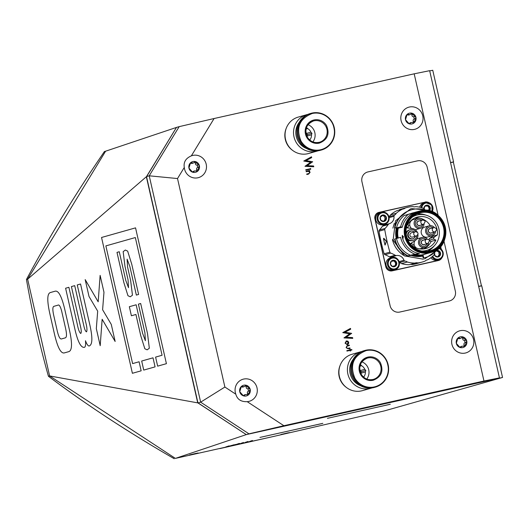 <?xml version="1.0" encoding="UTF-8"?>
<svg xmlns="http://www.w3.org/2000/svg" width="529" height="529" viewBox="0 0 529 529"><rect width="100%" height="100%" fill="white"/><g stroke="black" fill="none" stroke-linecap="round" stroke-linejoin="round"><path stroke-width="0.79" d="M417.513 160.849L367.939 171.925A8.292 8.021 74.2 0 0 361.948 181.758L390.111 305.716A8.292 8.021 74.2 0 0 399.772 312.05L449.346 300.975A8.292 8.021 74.2 0 0 455.337 291.142L443.97 241.105L455.337 291.142A8.292 8.021 -105.8 0 1 449.346 300.975L399.772 312.05A8.292 8.021 -105.8 0 1 390.111 305.716L361.948 181.758A8.292 8.021 -105.8 0 1 367.939 171.925L417.513 160.849A8.292 8.021 -105.8 0 1 427.174 167.184A8.292 8.021 74.2 0 0 417.513 160.849M438.124 215.363L427.174 167.184L438.124 215.363M432.57 210.84L432.854 212.089M440.683 246.554L441.292 249.238M441.92 257.742A5.528 5.35 -105.8 0 1 438.376 260.533L392.194 270.848A5.528 5.35 -105.8 0 1 385.753 266.623L374.916 218.927A5.528 5.35 -105.8 0 1 378.909 212.374L378.354 212.532M424.04 202.428A5.528 5.35 74.2 0 0 423.405 202.534L378.909 212.374M425.091 202.058A5.528 5.35 -105.8 0 1 428.86 202.64M423.405 202.534L377.951 212.684M437.648 260.691A5.528 5.35 74.2 0 0 438.105 260.466M196.391 453.3L189.567 454.927L196.391 453.3M287.71 432.901L280.886 434.521L287.71 432.901M390.038 404.335L327.425 418.327L390.303 404.249M322.558 423.425L259.944 437.417L322.822 423.339M478.679 286.467L481.734 285.852L502.55 377.468L246.177 434.64L175.397 458.392L49.614 375.934L27.634 279.18L26.45 279.51C48.754 237.686 74.741 195.022 104.425 151.532L105.608 151.195L27.634 279.18L49.614 375.934L197.72 402.873L146.348 176.739L27.634 279.18L105.608 151.195L176.468 127.423M429.7 70.893L432.755 70.271L453.571 161.894L451.746 162.41M233.772 445.081L230.208 445.96L233.752 444.823M242.421 443.229L239.425 443.897L242.421 443.229M251.328 441.239L248.332 441.907L251.328 441.232M26.45 279.51C32.209 312.249 39.536 344.505 48.43 376.271L49.614 375.934L175.397 458.392L274.161 436.326L384.457 410.881L502.55 377.468M230.472 445.742L235.703 444.492L230.472 445.729M229.322 446.099L225.751 446.952L229.302 445.815M235.742 444.565L239.928 443.573L235.736 444.525M80.739 333.488L80.732 333.488C81.519 332.596 81.413 330.136 80.415 326.115L71.415 286.586L74.708 285.653L83.694 325.17C84.534 329.243 85.486 331.471 86.558 331.842C87.265 330.275 87.007 327.173 85.797 322.531L77.254 284.933L80.547 284.007L89.527 323.536C92.568 336.484 92.635 343.883 89.718 345.728C88.495 346.674 87.08 345.007 85.48 340.729C85.896 345.344 85.367 347.553 83.886 347.374C80.534 347.302 77.432 340.769 74.582 327.762L65.603 288.232L68.889 287.3L77.432 324.899C78.345 329.62 79.449 332.483 80.732 333.488C81.519 332.596 81.413 330.136 80.408 326.115L71.415 286.586L74.708 285.653M143.736 370.088L155.076 366.881L153.013 357.822L141.679 361.029L143.736 370.088M135.927 314.477L140.727 335.604L144.834 348.756L147.141 349.841L149.33 348.227L147.531 333.68L140.674 303.501L138.406 304.142L144.92 332.814L145.389 340.709L142.651 333.455L136.138 304.783L129.34 306.708L131.397 315.76L135.927 314.477L140.734 335.604L144.834 348.756L147.141 349.841M135.338 237.554L105.866 245.899L132.607 363.602L139.094 361.763L141.15 370.822L132.395 373.295L101.542 237.481L135.55 227.86L166.41 363.674L157.655 366.147L155.599 357.095L162.086 355.257L135.338 237.554L162.086 355.257L155.599 357.095L157.655 366.147M130.656 280.641L127.568 267.059L127.105 259.164L129.836 266.418L136.35 295.089L138.618 294.448L131.761 264.262L127.654 251.116L125.353 250.032L123.158 251.645L124.956 266.186L128.044 279.775L128.514 287.67L125.776 280.416L119.263 251.744L116.995 252.386L123.852 282.565L127.958 295.718L130.266 296.802L132.455 295.189L130.656 280.641M64.128 352.962C60.683 353.458 57.416 346.964 54.335 333.488L49.759 313.353C46.949 300.452 47.16 293.516 50.4 292.537L55.261 291.162C58.613 290.474 61.82 296.709 64.875 309.875L69.279 329.263C72.328 342.759 72.235 350.198 68.988 351.593L64.128 352.962C60.683 353.458 57.423 346.964 54.342 333.488L54.335 333.488M100.199 345.688L96.324 328.615L97.686 311.145L89.024 296.498L85.182 279.603L98.176 301.808L100.126 275.371L103.968 292.259L102.606 309.749L111.269 324.396L115.15 341.469L102.15 319.265L100.199 345.701L96.318 328.615L97.686 311.145L89.024 296.498L85.189 279.61M453.571 161.894L450.516 162.509M246.19 434.554L197.919 402.8M146.559 176.719L176.422 127.502M132.607 363.602L139.094 361.763M132.402 373.295L101.542 237.481L135.55 227.86M140.674 303.501L138.413 304.142L144.926 332.814L145.389 340.709M136.138 304.783L129.34 306.708L131.397 315.76M127.105 259.164L129.836 266.418L136.356 295.089M125.353 250.032L123.158 251.645L124.963 266.186L128.044 279.775L128.514 287.67M119.263 251.744L117.002 252.386L123.859 282.565L127.958 295.718L130.266 296.802M153.013 357.822L141.686 361.029L143.743 370.088M54.342 333.488L49.759 313.353C46.949 300.452 47.16 293.516 50.4 292.53L55.261 291.162M65.556 328.258L61.589 310.801C60.319 306.245 59.103 304.373 57.925 305.187L54.044 306.284C52.602 306.608 52.477 309.558 53.66 315.112L57.185 330.632C58.547 336.477 59.969 339.248 61.463 338.944L65.345 337.839C66.786 337.317 66.859 334.123 65.556 328.258L61.589 310.801C60.319 306.245 59.096 304.373 57.925 305.187L57.925 305.187M61.463 338.944L65.345 337.839C66.786 337.317 66.852 334.123 65.556 328.264M86.564 331.835L86.558 331.842C87.265 330.268 87.007 327.167 85.797 322.531L77.254 284.933L80.547 284.007M89.718 345.728C88.495 346.674 87.08 345.007 85.48 340.729L85.48 340.729M83.893 347.374C80.54 347.302 77.439 340.769 74.582 327.762L65.603 288.232L68.889 287.3M100.133 275.378L98.176 301.808M115.143 341.463L102.15 319.265M247.063 442.151L244.603 442.7L247.182 441.827M238.156 444.142L235.696 444.691L238.275 443.818M251.632 440.928L249.853 441.371L252.426 440.492M252.313 440.822L251.632 440.941M247.182 441.927L245.396 442.363L247.975 441.49M247.856 441.814L247.182 441.933M242.725 442.918L240.946 443.362L243.519 442.482M243.4 442.813L242.725 442.932M236.959 444.208L239.293 443.421M239.306 443.686L236.959 444.215M450.549 162.654L453.34 162.086L481.443 285.772L479.757 286.249M481.443 285.772L478.646 286.341M312.89 141.911A11.056 10.692 74.2 0 0 308.023 124.699M309.928 140.172L310.146 139.431A7.327 7.082 74.2 0 0 311.508 134.816L311.945 133.334L310.907 132.184A7.327 7.082 74.2 0 0 307.68 128.593L306.503 127.469M310.146 139.431L309.339 139.656M307.118 136.727A7.327 7.082 74.2 0 0 307.118 136.059L311.508 134.816M310.907 132.184L306.522 133.42A7.327 7.082 74.2 0 0 305.822 132.138M306.522 133.42L307.395 134.617L307.118 136.059M306.04 129.056L307.68 128.593M311.945 133.334L307.395 134.617M286.242 128.282A17.966 17.378 74.2 0 0 292.464 150.276M307.812 114.416A18.932 18.31 74.2 0 0 307.686 114.443A18.932 18.31 74.2 0 0 306.727 114.687L298.244 117.088A18.932 18.31 74.2 0 0 285.647 139.795A18.932 18.31 74.2 0 0 307.594 153.76A18.932 18.31 74.2 0 0 308.552 153.516L317.036 151.122A18.932 18.31 74.2 0 0 318.101 150.778M306.727 114.687A18.932 18.31 74.2 0 0 294.124 137.395A18.932 18.31 74.2 0 0 316.071 151.36A18.932 18.31 74.2 0 0 317.036 151.122M299.202 122.344A16.855 16.306 74.2 0 0 306.615 148.537M296.901 133.004A15.751 15.235 74.2 0 0 299.07 140.668M310.153 113.576A19.07 18.442 74.2 0 0 297.463 136.449A19.07 18.442 74.2 0 0 319.569 150.514A19.07 18.442 74.2 0 0 320.534 150.269L321.46 150.011A19.07 18.442 74.2 0 0 332.093 122.106A19.07 18.442 74.2 0 0 312.044 113.067A19.07 18.442 74.2 0 0 311.078 113.312A19.07 18.442 74.2 0 0 300.452 141.23A19.07 18.442 74.2 0 0 320.495 150.256A19.07 18.442 74.2 0 0 321.46 150.011C333.898 144.41 337.442 135.107 332.106 122.087C326.942 114.324 319.933 111.394 311.078 113.312L310.153 113.576M312.282 113.477C299.467 118.569 295.691 127.727 300.968 140.965A18.614 18.006 74.2 0 0 320.528 149.773A18.614 18.006 74.2 0 0 331.842 122.278A18.614 18.006 74.2 0 0 312.282 113.477M306.833 137.507A11.883 11.493 74.2 0 0 319.324 143.128C327.504 139.874 329.917 134.029 326.552 125.578A11.883 11.493 74.2 0 0 314.061 119.951A11.883 11.493 74.2 0 0 306.833 137.507M388.914 216.645A4.424 4.278 74.2 0 0 390.514 214.9L396.247 213.273A4.424 4.278 -105.8 0 1 394.25 215.237L393.96 216.288A6.91 6.685 -105.8 0 1 389.251 223.721A1.382 1.336 74.2 0 0 388.63 224.124A4.424 4.278 -105.8 0 1 388.174 224.58A27.634 26.734 -105.8 0 1 385.112 228.409A1.382 1.336 74.2 0 0 384.748 229.593A193.455 187.121 74.2 0 0 389.873 252.161A1.382 1.336 74.2 0 0 390.713 253.08A27.634 26.734 -105.8 0 1 395.143 255.229A4.424 4.278 -105.8 0 1 395.752 255.447A1.382 1.336 74.2 0 0 396.486 255.547A6.91 6.685 -105.8 0 1 403.951 260.261L404.665 261.088A4.424 4.278 -105.8 0 1 407.323 262.007A28.328 27.402 74.2 0 0 415.001 263.085A4.424 4.278 -105.8 0 1 417.778 262.926A28.328 27.402 74.2 0 0 422.089 262.086A28.328 27.402 74.2 0 0 425.243 260.976A4.424 4.278 -105.8 0 1 427.743 259.752A28.328 27.402 74.2 0 0 433.906 255.057A4.424 4.278 -105.8 0 1 434.488 254.052A1.382 1.336 74.2 0 0 434.772 253.146M393.602 257.358A6.91 6.685 74.2 0 0 390.746 257.167A1.382 1.336 -105.8 0 1 390.012 257.068A4.424 4.278 74.2 0 0 389.404 256.856A27.634 26.734 74.2 0 0 384.98 254.7A1.382 1.336 -105.8 0 1 384.14 253.781A193.455 187.121 -105.8 0 1 379.009 231.219A1.382 1.336 -105.8 0 1 379.372 230.029A27.634 26.734 74.2 0 0 382.441 226.2A4.424 4.278 74.2 0 0 382.897 225.744A1.382 1.336 -105.8 0 1 383.518 225.347A6.91 6.685 74.2 0 0 386.527 223.45M386.23 241.409L385.079 245.066L386.494 241.356L383.809 238.255L383.505 238.592L386.494 241.356M424.595 209.18A1.382 1.336 74.2 0 0 424.232 208.915A4.424 4.278 -105.8 0 1 423.273 208.254A28.328 27.402 74.2 0 0 415.675 206.627A4.424 4.278 -105.8 0 1 412.885 206.588A28.328 27.402 74.2 0 0 406.669 207.573A28.328 27.402 74.2 0 0 405.3 207.996A4.424 4.278 -105.8 0 1 402.721 209.034A28.328 27.402 74.2 0 0 396.247 213.273M427.763 202.356A5.528 5.35 74.2 0 0 424.992 202.217L379.068 212.479A5.528 5.35 74.2 0 0 375.074 219.032L385.853 266.464A5.528 5.35 74.2 0 0 392.293 270.683L438.217 260.427A5.528 5.35 74.2 0 0 441.265 258.443M426.083 210.291A24.87 24.056 74.2 0 0 411.655 209.749A24.87 24.056 74.2 0 0 394.951 227.556L396.519 227.966A23.216 22.456 -105.8 0 1 404.096 215.567L412.349 213.088A21.471 20.77 -105.8 0 1 412.66 212.995L419.193 211.15A21.471 20.77 74.2 0 0 404.771 236.344A21.471 20.77 74.2 0 0 429.799 252.75A21.471 20.77 74.2 0 0 430.89 252.472A21.471 20.77 74.2 0 0 445.312 227.285A21.471 20.77 74.2 0 0 420.291 210.873A21.471 20.77 74.2 0 0 419.193 211.15L420.284 210.873C445.464 203.863 456.368 246.666 430.89 252.472L424.357 254.323A21.471 20.77 74.2 0 1 415.444 254.793L415.053 254.859A21.557 20.849 74.2 0 0 422.988 254.753L422.816 255.203A2.764 0.701 77.9 0 1 422.618 255.428L422.499 255.461A22.112 21.385 -105.8 0 1 412.858 255.236L412.157 255.328A22.383 21.656 -105.8 0 1 412.078 255.302M411.046 213.478A21.517 20.81 -105.8 0 1 413.665 212.704A21.517 20.81 -105.8 0 1 413.81 212.671M428.926 239.796L429.449 238.46L432.61 236.304L437.338 234.969L434.177 237.118L433.43 239.029L435.883 240.08A16.306 15.771 -105.8 0 1 426.07 248.465A16.306 15.771 -105.8 0 1 412.613 245.972L413.374 244.854L411.595 243.552L410.544 244.226M432.61 236.304A16.306 15.771 74.2 0 0 432.682 235.524M430.262 225.638A16.306 15.771 74.2 0 0 414.888 217.948M406.497 227.086L407.905 227.311L408.95 225.38L407.773 224.693A16.306 15.771 -105.8 0 1 417.196 217.088A16.306 15.771 -105.8 0 1 418.022 216.877A16.306 15.771 -105.8 0 1 437.338 234.969M415.754 231.642A5.528 5.35 74.2 0 0 406.239 234.492M406.041 232.581A5.528 5.35 -105.8 0 1 409.267 229.943L410.081 229.712M431.902 232.72A2.347 2.275 -105.8 0 1 428.338 231.299A2.347 2.275 -105.8 0 1 430.692 228.468M434.369 227.496A5.184 5.012 74.2 0 0 425.666 231.894A5.184 5.012 74.2 0 0 435.532 231.623M431.968 235.789L427.584 237.032A5.184 5.012 -105.8 0 1 421.282 233.137A5.184 5.012 -105.8 0 1 424.761 227.06L429.145 225.817M424.807 244.358A2.347 2.275 -105.8 0 1 421.269 242.996A2.347 2.275 -105.8 0 1 423.603 240.1M427.28 239.134A5.184 5.012 74.2 0 0 418.611 243.664A5.184 5.012 74.2 0 0 428.444 243.254M424.88 247.427L420.495 248.663A5.184 5.012 -105.8 0 1 419.424 248.842M416.502 248.068A5.184 5.012 -105.8 0 1 414.842 240.834M416.773 239.048A5.184 5.012 -105.8 0 1 417.672 238.691L422.056 237.455M420.462 225.222A2.347 2.275 -105.8 0 1 416.918 223.86A2.347 2.275 -105.8 0 1 419.259 220.97M422.929 220.004A5.184 5.012 74.2 0 0 414.26 224.534A5.184 5.012 74.2 0 0 424.099 224.124M420.535 228.29L416.144 229.533A5.184 5.012 -105.8 0 1 415.205 229.698M411.483 228.422A5.184 5.012 -105.8 0 1 413.328 219.561L417.712 218.318M417.236 232.079A6.632 6.414 74.2 0 0 412.203 228.515L406.351 227.794M410.18 243.77L414.987 240.741A6.632 6.414 74.2 0 0 417.97 234.651M413.427 216.103A18.31 17.708 -105.8 0 1 414.386 215.799L416.647 215.158A18.31 17.708 74.2 0 0 412.21 217.128M421.805 251.044A18.31 17.708 74.2 0 0 426.619 250.396L424.357 251.03A18.31 17.708 -105.8 0 1 423.379 251.282M426.619 250.396A18.31 17.708 74.2 0 0 438.673 227.953A18.31 17.708 74.2 0 0 416.647 215.158M406.358 227.748L407.905 227.311M429.449 238.46L434.177 237.118M429.244 240.212L433.43 239.029M435.883 240.08L431.161 241.416L429.455 240.688M423.656 248.941A16.306 15.771 74.2 0 0 431.161 241.416M410.292 243.915L411.595 243.552M402.271 235.418L402.219 235.703A21.471 20.77 74.2 0 0 402.476 236.992A21.471 20.77 74.2 0 0 402.8 238.262L403.488 236.701L402.219 235.703L402.404 235.385M403.098 238.46L402.933 238.235A21.339 20.638 -105.8 0 1 402.351 235.669M412.157 255.328L407.449 255.904A24.87 24.056 -105.8 0 1 394.555 239.095L396.618 238.42A22.383 21.656 -105.8 0 1 396.618 238.42L400.605 237.323A23.216 22.456 74.2 0 0 415.067 254.224L419.477 253.649L415.444 254.793M407.449 255.904L415.067 254.224M400.605 237.323L394.958 238.976A24.87 24.056 74.2 0 0 407.852 255.791M394.958 238.976L394.555 239.095M396.492 238.486A23.216 22.456 74.2 0 0 410.947 255.388M396.869 238.341A22.112 21.385 -105.8 0 1 396.922 228.422L397.041 228.383A2.764 0.344 13 0 1 397.424 228.363L402.278 227.232A21.471 20.77 -105.8 0 1 416.383 211.95L408.216 214.404A23.216 22.456 74.2 0 0 400.638 226.802L402.278 227.232M432.603 211.984A23.216 22.456 74.2 0 0 427.657 210.059L425.369 210.397M396.519 227.966L400.638 226.802M408.216 214.404L404.096 215.567M396.922 228.422L394.548 227.668A24.87 24.056 -105.8 0 1 411.251 209.868L411.655 209.749M394.548 227.668L394.951 227.556M432.438 251.969L436.875 250.634A23.216 22.456 74.2 0 0 441.874 244.735M425.501 253.999A21.517 20.81 74.2 0 1 423.015 254.7L423.736 257.98A24.87 24.056 74.2 0 0 425.197 257.616A24.87 24.056 74.2 0 0 436.121 250.858M423.736 257.98L423.326 258.092A24.87 24.056 -105.8 0 0 424.794 257.729L425.197 257.616M422.803 255.679A22.383 21.656 -105.8 0 1 422.559 255.732L423.326 258.092M412.858 255.236L415.053 254.859M394.277 223.436L392.895 228.138M438.495 260.354L436.809 260.83A5.528 5.35 -105.8 0 1 436.531 260.903L391.559 270.947M441.12 249.08L440.578 246.699M432.702 212.023L432.484 211.058M390.514 214.9A28.328 27.402 -105.8 0 1 396.988 210.661L402.721 209.034M398.846 210.132A4.424 4.278 74.2 0 0 399.567 209.623A28.328 27.402 -105.8 0 1 400.929 209.193L406.669 207.573M422.089 262.086L416.356 263.707A28.328 27.402 -105.8 0 1 412.045 264.553A4.424 4.278 74.2 0 0 410.246 264.434M415.001 263.085L409.267 264.712A28.328 27.402 -105.8 0 1 401.584 263.634A4.424 4.278 74.2 0 0 399.369 262.728M379.009 231.219L384.748 229.593A193.455 187.121 74.2 0 0 384.748 229.599M415.265 206.746L415.675 206.627M426.447 260.123L427.743 259.752M412.045 264.553L417.778 262.926M401.584 263.634L407.323 262.007M399.349 262.589L404.665 261.088M389.404 256.856L395.143 255.229M384.927 244.841A193.733 187.392 -105.8 0 1 383.505 238.592M382.441 226.2L388.174 224.58M394.25 215.237L388.941 216.745M399.567 209.623L405.3 207.996M392.961 239.544L392.458 239.683L392.954 239.525M392.458 239.683C394.151 246.362 397.854 251.566 403.567 255.315L403.594 255.328M411.198 255.421A22.767 22.02 74.2 0 0 422.83 256.062A22.767 22.02 74.2 0 0 422.883 256.049M396.327 228.138A22.767 22.02 74.2 0 0 396.267 238.539M419.477 253.649A21.471 20.77 -105.8 0 1 402.271 237.045A21.471 20.77 74.2 0 1 402.219 236.807M406.127 236.027A20.175 19.513 -105.8 0 1 420.707 212.103A20.175 19.513 -105.8 0 1 444.221 227.516A20.175 19.513 -105.8 0 1 429.647 251.447A20.175 19.513 -105.8 0 1 406.127 236.027M406.517 235.954A19.619 18.978 -105.8 0 1 419.702 212.929A19.619 18.978 -105.8 0 1 443.566 227.675A19.619 18.978 -105.8 0 1 430.381 250.693A19.619 18.978 -105.8 0 1 406.517 235.954M427.485 251.268A19.619 18.978 74.2 0 0 434.382 245.721M425.706 215.072A19.619 18.978 74.2 0 0 416.931 213.961M407.072 237.924A5.528 5.35 74.2 0 0 413.089 240.351L412.276 240.576A5.528 5.35 -105.8 0 1 407.806 239.796M413.089 240.351A5.528 5.35 74.2 0 0 416.898 235.815M415.285 236.318A4.007 3.875 -105.8 0 1 407.799 235.874A4.007 3.875 -105.8 0 1 414.128 232.052M410.279 238.4A3.452 3.339 74.2 0 1 408.137 236.311L408.401 236.258M408.917 232.621A3.452 3.339 74.2 0 0 407.925 235.372L407.727 235.425M430.07 228.647A2.209 2.136 74.2 0 0 428.483 231.325A2.209 2.136 74.2 0 0 431.274 232.892M432.986 227.814A3.941 3.809 74.2 0 0 426.863 231.735A3.941 3.809 74.2 0 0 434.197 232.072M426.506 206.138L424.932 206.151L426.506 206.138L428.034 205.292A3.319 3.207 -105.8 0 1 429.548 210.635M427.32 205.49L430.236 207.745L429.303 210.892M428.695 210.357L429.131 208.697L428.847 207.434L427.73 206.191M419.695 207.203A6.216 6.017 -105.8 0 1 423.835 202.905L425.243 202.508A6.216 6.017 -105.8 0 1 432.127 211.739L431.816 204.902L425.243 202.508A6.216 6.017 -105.8 0 0 420.965 207.513M423.908 208.73A3.319 3.207 -105.8 0 1 428.034 205.292L427.227 205.596M424.899 205.993L425.633 205.953L424.899 205.993L423.974 209.14M428.43 205.993L428.034 205.292M190.427 162.919L191.723 162.787L190.5 162.846L188.946 168.096L192.616 172.183L193.389 171.317A1.937 1.871 -105.8 0 1 193.713 171.191L194.732 170.9L192.616 172.183A5.528 5.35 -105.8 0 1 190.5 162.846A5.528 5.35 -105.8 0 1 199.387 165.769A5.528 5.35 -105.8 0 1 192.616 172.183L193.211 172.203M191.723 162.787L193.164 163.091L192.146 163.375A1.937 1.871 -105.8 0 1 191.604 163.448L190.685 163.077M196.821 171.29L196.55 168.949A1.937 1.871 -105.8 0 1 196.801 168.077L197.687 167.316L197.211 165.22L196.087 164.916A1.937 1.871 -105.8 0 1 195.479 164.241L195.34 163.137L196.371 162.846L195.717 161.682L195.082 161.676M197.687 167.316L198.719 167.025L199.387 165.769L196.371 162.846M194.732 170.9L197.839 171.019L198.719 167.025M197.39 171.27L197.839 171.019M190.916 162.608L190.5 162.846M195.717 161.682L193.164 163.091M194.593 161.947L195.34 163.137M409.181 123.806L409.949 122.933A1.937 1.871 -105.8 0 1 410.273 122.807L411.291 122.516L409.175 123.799A5.528 5.35 -105.8 0 1 407.059 114.469A5.528 5.35 -105.8 0 1 415.946 117.385A5.528 5.35 -105.8 0 1 409.175 123.799L409.763 123.819M406.986 114.535L408.276 114.403L407.059 114.469L405.505 119.719L409.175 123.799M408.276 114.403L409.724 114.707L408.705 114.991A1.937 1.871 -105.8 0 1 408.157 115.064L407.244 114.694M413.38 122.907L413.103 120.566A1.937 1.871 -105.8 0 1 413.361 119.693L414.247 118.932L413.764 116.836L412.646 116.532A1.937 1.871 -105.8 0 1 412.038 115.858L411.899 114.76L412.931 114.462L412.276 113.299L411.641 113.292M414.247 118.932L415.278 118.641L415.946 117.385L412.931 114.462M411.291 122.516L414.392 122.635L415.278 118.641M413.949 122.887L414.392 122.635M407.475 114.224L407.059 114.469M412.276 113.299L409.724 114.707M411.145 113.57L411.899 114.76M241.244 386.58L242.533 386.448L241.31 386.514L239.763 391.764L243.433 395.844L244.206 394.978A1.937 1.871 -105.8 0 1 244.524 394.852L245.549 394.561L243.433 395.844A5.528 5.35 -105.8 0 1 241.31 386.514A5.528 5.35 -105.8 0 1 250.197 389.43A5.528 5.35 -105.8 0 1 243.433 395.844L244.021 395.864M242.533 386.448L243.981 386.752L242.956 387.036A1.937 1.871 -105.8 0 1 242.414 387.109L241.502 386.739M247.638 394.951L247.36 392.611A1.937 1.871 -105.8 0 1 247.618 391.738L248.498 390.977L248.022 388.881L246.898 388.577A1.937 1.871 -105.8 0 1 246.289 387.902L246.157 386.805L247.188 386.507L246.527 385.343L245.899 385.337M248.498 390.977L249.536 390.686L250.197 389.43L247.188 386.507M245.549 394.561L248.65 394.68L249.536 390.686M248.207 394.932L248.65 394.68M241.733 386.269L241.31 386.514M246.527 385.343L243.981 386.752M245.403 385.615L246.157 386.805M457.803 338.203L459.093 338.064L457.869 338.13L456.322 343.381L459.992 347.46A5.528 5.35 -105.8 0 1 457.869 338.13A5.528 5.35 -105.8 0 1 466.757 341.046A5.528 5.35 -105.8 0 1 459.992 347.46L460.759 346.594A1.937 1.871 -105.8 0 1 461.083 346.469L462.108 346.178M459.093 338.064L460.541 338.368L459.516 338.659A1.937 1.871 -105.8 0 1 458.974 338.725L458.061 338.355M464.197 346.568L463.92 344.227A1.937 1.871 -105.8 0 1 464.178 343.361L465.057 342.594L464.581 340.497L463.457 340.2A1.937 1.871 -105.8 0 1 462.849 339.519L462.716 338.421L463.748 338.124L463.087 336.96L462.458 336.953M465.057 342.594L466.089 342.303L466.757 341.046L463.748 338.124M460.58 347.48L459.992 347.46L462.108 346.184L465.209 346.297L466.089 342.303M464.76 346.548L465.209 346.297M458.293 337.886L457.869 338.13M463.087 336.96L460.541 338.368M461.962 337.231L462.716 338.421M196.385 453.439L190.797 454.649L196.385 453.439M191.974 454.371L198.137 452.983L191.974 454.371M195.71 453.492L196.199 453.379M287.71 433.033L282.116 434.249L287.71 433.033M283.293 433.972L289.456 432.577L283.293 433.972M287.029 433.086L287.518 432.98M366.769 379.048A11.056 10.692 74.2 0 0 361.902 361.836M360.52 364.574L361.558 365.724A7.327 7.082 74.2 0 1 364.785 369.315L360.394 370.558A7.327 7.082 74.2 0 0 359.694 369.275M363.8 377.309L364.018 376.562A7.327 7.082 74.2 0 0 365.38 371.953L365.817 370.472L364.785 369.315M364.018 376.562L363.218 376.793M360.996 373.864A7.327 7.082 74.2 0 0 360.996 373.19L365.38 371.953M360.394 370.558L361.274 371.755L360.996 373.19M359.912 366.194L361.558 365.724M365.817 370.472L361.274 371.755M340.114 365.42A17.966 17.378 74.2 0 0 346.336 387.407M361.684 351.554A18.932 18.31 74.2 0 0 361.558 351.58A18.932 18.31 74.2 0 0 360.599 351.825L352.122 354.225A18.932 18.31 74.2 0 0 339.519 376.926A18.932 18.31 74.2 0 0 361.466 390.898A18.932 18.31 74.2 0 0 362.431 390.653L370.908 388.253A18.932 18.31 74.2 0 0 371.973 387.916M360.599 351.825A18.932 18.31 74.2 0 0 348.003 374.532A18.932 18.31 74.2 0 0 369.95 388.498A18.932 18.31 74.2 0 0 370.908 388.253M353.081 359.482A16.855 16.306 74.2 0 0 360.487 385.667M350.78 370.135A15.751 15.235 74.2 0 0 352.949 377.805M364.025 350.707A19.07 18.442 74.2 0 0 351.335 373.58A19.07 18.442 74.2 0 0 373.441 387.651A19.07 18.442 74.2 0 0 374.413 387.407L375.339 387.142A19.07 18.442 74.2 0 0 385.972 359.237A19.07 18.442 74.2 0 0 365.923 350.205A19.07 18.442 74.2 0 0 364.957 350.449A19.07 18.442 74.2 0 0 354.331 378.367A19.07 18.442 74.2 0 0 374.373 387.387A19.07 18.442 74.2 0 0 375.339 387.142C387.77 381.548 391.321 372.237 385.978 359.224C380.82 351.461 373.811 348.532 364.957 350.449L364.025 350.707M366.154 350.608C353.339 355.7 349.57 364.865 354.84 378.103A18.614 18.006 74.2 0 0 374.4 386.904A18.614 18.006 74.2 0 0 385.714 359.416A18.614 18.006 74.2 0 0 366.154 350.608M360.712 374.644A11.883 11.493 74.2 0 0 373.203 380.265C381.383 377.012 383.789 371.16 380.424 362.709A11.883 11.493 74.2 0 0 367.933 357.088A11.883 11.493 74.2 0 0 360.712 374.644M426.724 239.22L422.869 240.311A2.209 2.136 74.2 0 0 421.382 242.904A2.209 2.136 74.2 0 0 424.073 244.563L427.928 243.472A2.209 2.136 -105.8 0 1 425.243 241.813A2.209 2.136 -105.8 0 1 426.724 239.22C428.464 239.326 429.389 239.868 429.502 240.847L427.928 243.472M425.898 239.452A3.941 3.809 74.2 0 0 419.748 243.267A3.941 3.809 74.2 0 0 427.101 243.71M411.542 232.786A2.209 2.136 74.2 0 0 409.962 235.465A2.209 2.136 74.2 0 0 412.746 237.032M411.159 231.1A3.941 3.809 74.2 0 0 408.342 235.874A3.941 3.809 74.2 0 0 412.904 238.784M422.38 220.084L418.518 221.175A2.209 2.136 74.2 0 0 417.037 223.774A2.209 2.136 74.2 0 0 419.722 225.433L423.584 224.342A2.209 2.136 -105.8 0 1 420.892 222.683A2.209 2.136 -105.8 0 1 422.38 220.084C424.119 220.196 425.045 220.738 425.157 221.717L423.584 224.342M421.553 220.322A3.941 3.809 74.2 0 0 415.404 224.137A3.941 3.809 74.2 0 0 422.757 224.574M437.761 256.929L439.414 254.171L438.812 253.444L439.037 252.525L439.738 252.326L440.465 254.727A3.319 3.207 -105.8 0 1 434.249 254.383M434.54 253.49L435.043 255.937L438.124 256.949L439.751 255.196L438.68 255.434M437.271 250.409A3.319 3.207 -105.8 0 1 440.465 254.727L439.751 255.196L440.465 254.727M439.738 252.326L439.731 251.493L439.044 251.308M436.782 251.011L438.607 251.487M437.318 250.858L436.656 250.482M435.043 255.937L435.982 255.996M437.952 251.672L438.548 251.5M439.037 252.525L438.184 251.573L436.617 251.057M443.09 252.452A6.216 6.017 -105.8 0 1 438.911 259.746L437.503 260.142A6.216 6.017 -105.8 0 1 430.91 257.689M392.604 266.583L393.893 265.889L392.624 266.656A3.319 3.207 -105.8 0 1 391.354 261.055A3.319 3.207 -105.8 0 1 396.684 262.807A3.319 3.207 -105.8 0 1 392.624 266.656L393.305 266.385L392.578 266.636M391.275 261.141L392.088 261.015L391.354 261.055L390.428 264.209L392.624 266.656M391.354 261.055L392.954 261.2L391.387 261.214M393.669 269.935A6.216 6.017 -105.8 0 1 386.144 265.426A6.216 6.017 -105.8 0 1 390.283 257.967L391.691 257.57A6.216 6.017 -105.8 0 1 399.216 262.08A6.216 6.017 -105.8 0 1 394.766 269.618A6.216 6.017 -105.8 0 1 387.559 265.029A6.216 6.017 -105.8 0 1 391.691 257.57L392.015 257.491C399.322 255.447 402.476 267.859 395.084 269.539L393.669 269.935M395.097 266.107L395.586 263.759L395.302 262.503L394.178 261.253L394.879 261.055L394.489 260.354L393.682 260.665L394.489 260.354M395.586 263.759L396.684 262.807L394.879 261.055M393.893 265.889L395.758 265.955L396.287 263.561M394.899 266.027L395.758 265.955M392.954 261.2L393.682 260.665M393.774 260.552L394.178 261.253M382.169 215.224L383.194 215.382L382.533 214.999A3.319 3.207 -105.8 0 1 386.349 219.244A3.319 3.207 -105.8 0 1 380.926 220.461A3.319 3.207 -105.8 0 1 382.533 214.999L382.5 215.012M383.836 216.189L384.431 216.024M383.644 221.446L385.291 218.695L384.695 217.968L384.92 217.049L384.061 216.097L382.493 215.581M383.386 224.666A6.216 6.017 -105.8 0 1 375.821 219.991A6.216 6.017 -105.8 0 1 380.001 212.698L381.409 212.301A6.216 6.017 -105.8 0 1 388.974 216.969A6.216 6.017 -105.8 0 1 384.795 224.27A6.216 6.017 -105.8 0 1 377.23 219.595A6.216 6.017 -105.8 0 1 381.409 212.301C385.198 211.66 387.724 213.213 388.994 216.963C389.489 220.567 388.088 223 384.795 224.27L383.386 224.666M386.349 219.244L385.634 219.72L386.349 219.244L385.615 216.011L384.92 215.832M380.411 216.89L380.787 216.784L380.192 217.227L380.926 220.461L384.041 221.459M384.008 221.466L385.634 219.72L384.563 219.952M380.926 220.461L381.865 220.514M382.533 214.999L381.125 216.758L380.424 216.956M380.787 216.784L380.192 217.227M383.194 215.382L384.49 216.011M219.866 448.599L274.161 436.326L219.866 448.599M48.43 376.271C86.267 404.678 128.197 432.167 174.22 458.729M409.386 107.03A11.466 11.096 74.2 0 0 408.805 107.175A11.466 11.096 74.2 0 0 401.174 120.929A11.466 11.096 74.2 0 0 414.465 129.393A11.466 11.096 74.2 0 0 415.047 129.248A11.466 11.096 74.2 0 0 422.684 115.487A11.466 11.096 74.2 0 0 409.386 107.03M460.204 330.691A11.466 11.096 74.2 0 0 459.622 330.837A11.466 11.096 74.2 0 0 451.984 344.591A11.466 11.096 74.2 0 0 465.282 353.055A11.466 11.096 74.2 0 0 465.864 352.909A11.466 11.096 74.2 0 0 473.495 339.155A11.466 11.096 74.2 0 0 460.204 330.691M184.29 167.435A11.466 11.096 74.2 0 0 197.906 177.777A11.466 11.096 74.2 0 0 198.487 177.632A11.466 11.096 74.2 0 0 206.125 163.871A11.466 11.096 74.2 0 0 192.827 155.414A11.466 11.096 74.2 0 0 192.245 155.559A11.466 11.096 74.2 0 0 191.346 155.857C185.752 158.283 183.404 162.145 184.29 167.435L177.519 178.551L224.891 387.043L235.815 394.204C237.316 399.448 241.112 401.934 247.195 401.663A11.466 11.096 74.2 0 0 248.723 401.438A11.466 11.096 74.2 0 0 249.304 401.293A11.466 11.096 74.2 0 0 256.935 387.532A11.466 11.096 74.2 0 0 243.644 379.075A11.466 11.096 74.2 0 0 243.062 379.22A11.466 11.096 74.2 0 0 235.815 394.204M346.078 347.546L347.613 345.483L349.299 345.106L349.398 345.556L346.951 346.178L346.515 347.454L347.421 348.406L349.94 347.923L350.039 348.373L348.32 348.756L346.078 347.546M347.308 345.563L349.299 345.106M347.765 345.926L346.614 346.277L346.515 347.454M350.231 349.206L350.377 349.841L351.798 349.524L351.904 349.973L350.476 350.291L350.621 350.932L350.191 351.031L350.046 350.39L346.945 351.084L346.845 350.634L349.94 349.94L349.795 349.299L350.231 349.206L350.039 349.94L350.377 349.841M247.195 401.663L283.888 425.719L483.969 381.019L414.181 73.822L214.093 118.522L191.346 155.857M346.257 340.96L347.844 341.119L348.743 342.375L348.479 343.896L347.335 344.677L345.087 343.195L346.35 340.934M342.752 332.629L350.496 328.397L350.674 329.19L344.981 332.219L351.62 333.349L346.171 337.257L352.585 337.588L352.764 338.375L343.956 337.919L349.682 333.819L342.752 332.629M306.198 171.74L306.099 171.29L309.63 170.503L309.729 170.953L309.095 171.092L310.106 172.322L308.632 174.087L306.827 174.491L306.721 174.041L309.174 173.439L309.657 172.342L308.44 171.31L306.198 171.74M306.727 174.061L309.174 173.439M305.855 170.206L305.749 169.756L309.28 168.969L309.386 169.412L305.855 170.206M310.073 169.022L310.351 168.526L310.821 168.857L310.536 169.359L310.073 169.022M303.765 161.034L311.508 156.796L311.687 157.589L305.993 160.618L312.639 161.755L307.184 165.656L313.598 165.994L313.776 166.774L304.969 166.318L310.695 162.224L303.765 161.034M414.181 73.822L429.654 70.681L499.449 377.885L246.269 434.607L248.967 433.84L200.65 402.166L197.952 402.926L246.269 434.607M499.449 377.885L483.969 381.019M283.888 425.719L248.967 433.84M224.891 387.043L200.65 402.166L149.224 175.807L179.172 126.643L176.474 127.41L146.52 176.574L197.952 402.926M179.172 126.643L214.093 118.522M177.519 178.551L149.224 175.807L146.52 176.574M350.039 349.94L351.798 349.524M351.461 349.623L351.56 350.053M350.277 351.011L350.476 350.291M346.845 350.654L349.94 349.94M348.961 345.206L349.061 345.635M347.427 346.019L346.614 346.277L347.427 346.019M346.178 347.546L347.421 348.406M347.084 348.505L349.94 347.923M349.603 348.022L349.702 348.446M346.138 340.993L347.844 341.119M347.507 341.212L348.743 342.375M348.406 342.475L348.142 343.989L348.479 343.896M348.142 343.989L346.998 344.769M346.892 344.319L348.307 342.475L346.488 341.37L345.186 343.189L347.057 344.273M345.186 343.189L346.991 344.3M346.574 341.35L345.523 343.096M350.178 328.562L350.674 329.19M350.337 329.283L344.981 332.219M344.644 332.318L351.62 333.349M351.282 333.449L351.646 333.462M351.309 333.561L346.171 337.257M345.834 337.35L352.585 337.588M352.248 337.687L352.4 338.355M306.106 171.31L309.63 170.503M309.293 170.596L309.392 171.026M310.106 172.322L309.095 171.092M309.769 172.421L308.288 174.186M308.837 173.538L308.5 173.657M305.755 169.776L309.28 168.969M308.943 169.062L309.042 169.492M310.014 168.625L310.821 168.857M310.483 168.949L310.199 169.452M311.191 156.968L311.687 157.589M311.35 157.682L305.993 160.618M305.656 160.717L312.639 161.755M312.295 161.848L312.659 161.867M312.322 161.96L307.184 165.656M306.846 165.756L313.598 165.994M313.261 166.086L313.413 166.761M307.336 137.17A11.056 10.692 74.2 0 0 318.941 142.38A11.056 10.692 74.2 0 0 319.503 142.235A11.056 10.692 74.2 0 0 325.659 126.047A11.056 10.692 74.2 0 0 314.041 120.817A11.056 10.692 74.2 0 0 313.479 120.962A11.056 10.692 74.2 0 0 307.323 137.15M388.63 224.124L382.897 225.744M384.14 253.781L389.873 252.154M390.012 257.068L395.752 255.447M391.295 270.967L392.293 270.683M398.046 228.383A21.557 20.849 74.2 0 0 397.987 238.004M397.372 238.189A21.94 21.226 -105.8 0 1 397.424 228.363M397.041 228.383A22.112 21.385 74.2 0 0 396.988 238.308M398.185 237.944A21.471 20.77 -105.8 0 1 398.244 228.369M412.349 213.088L416.383 211.95M422.816 255.203A21.94 21.226 -105.8 0 1 413.652 255.084M412.97 255.203A22.112 21.385 74.2 0 0 422.618 255.428M438.217 260.427L436.531 260.903M403.951 260.261L399.111 261.63M396.486 255.547L390.746 257.167M384.98 254.7L390.713 253.08M379.372 230.029L385.112 228.409M383.518 225.347L389.251 223.721M389.113 217.664L393.96 216.288M420.542 211.375A20.922 20.234 74.2 0 0 405.426 236.185A20.922 20.234 74.2 0 0 429.812 252.174A20.922 20.234 74.2 0 0 444.929 227.364A20.922 20.234 74.2 0 0 420.542 211.375M429.958 228.673L433.939 227.549C436.98 228.217 437.344 229.646 435.017 231.841A2.209 2.136 -105.8 0 1 432.345 230.234A2.209 2.136 -105.8 0 1 433.925 227.556M421.778 207.752A5.528 5.35 -105.8 0 1 431.479 205.331A5.528 5.35 -105.8 0 1 431.624 211.494M428.847 207.434L429.548 207.236M429.131 208.697L429.832 208.499M428.662 210.297L429.363 210.099M197.211 165.22L198.243 164.929M196.894 169.988L197.932 169.697M192.721 172.024L193.753 171.733M413.764 116.836L414.802 116.545M413.453 121.604L414.485 121.313M409.281 123.641L410.312 123.35M248.022 388.881L249.053 388.59M247.711 393.649L248.742 393.358M243.532 395.685L244.57 395.394M464.581 340.497L465.613 340.207M464.27 345.272L465.302 344.974M460.091 347.302L461.123 347.011M361.208 374.307A11.056 10.692 74.2 0 0 372.813 379.511A11.056 10.692 74.2 0 0 373.375 379.372A11.056 10.692 74.2 0 0 379.538 363.185A11.056 10.692 74.2 0 0 367.919 357.954A11.056 10.692 74.2 0 0 367.357 358.1A11.056 10.692 74.2 0 0 361.195 374.281M412.633 237.071L416.495 235.974A2.209 2.136 -105.8 0 1 413.817 234.373A2.209 2.136 -105.8 0 1 415.404 231.695L411.43 232.813M439.09 248.518A5.528 5.35 -105.8 0 1 439.288 258.906A5.528 5.35 -105.8 0 1 432.669 256.241M439.5 248.061A6.216 6.017 -105.8 0 1 443.09 252.445L439.5 248.048M439.414 254.171L440.115 253.973M437.86 256.532L438.561 256.334M443.11 252.445C443.606 256.043 442.211 258.476 438.911 259.746A6.216 6.017 -105.8 0 1 432.021 256.803M392.333 258.119A5.528 5.35 -105.8 0 1 398.773 262.338A5.528 5.35 -105.8 0 1 394.779 268.897A5.528 5.35 -105.8 0 1 388.339 264.672A5.528 5.35 -105.8 0 1 392.333 258.119M395.302 262.503L396.003 262.305M395.11 265.366L395.811 265.168M388.491 217.069A5.528 5.35 -105.8 0 1 384.497 223.622A5.528 5.35 -105.8 0 1 378.05 219.403A5.528 5.35 -105.8 0 1 382.044 212.843A5.528 5.35 -105.8 0 1 388.491 217.069M383.737 221.049L384.438 220.851M384.92 217.049L385.621 216.85M385.291 218.695L385.998 218.497M347.963 348.386L348.3 348.294M313.479 120.962C306.304 124.183 304.261 129.579 307.349 137.143C310.351 141.646 314.398 143.346 319.503 142.235M378.79 212.552L377.494 212.916M423.451 259.23L404.48 255.917L393.1 240.12L395.54 220.818L410.444 208.942L411.767 208.611L427.134 210.139M424.589 258.939L437.543 250.052M431.161 232.932L435.017 231.841M367.357 358.1C360.176 361.32 358.133 366.716 361.228 374.281C364.223 378.784 368.277 380.483 373.375 379.372M409.671 231.517L410.96 231.153M416.495 235.974C418.823 233.778 418.465 232.35 415.41 231.689M435.427 256.155L435.936 256.01M381.31 220.672L381.819 220.527M347.401 346.012L347.064 346.111"/></g></svg>
